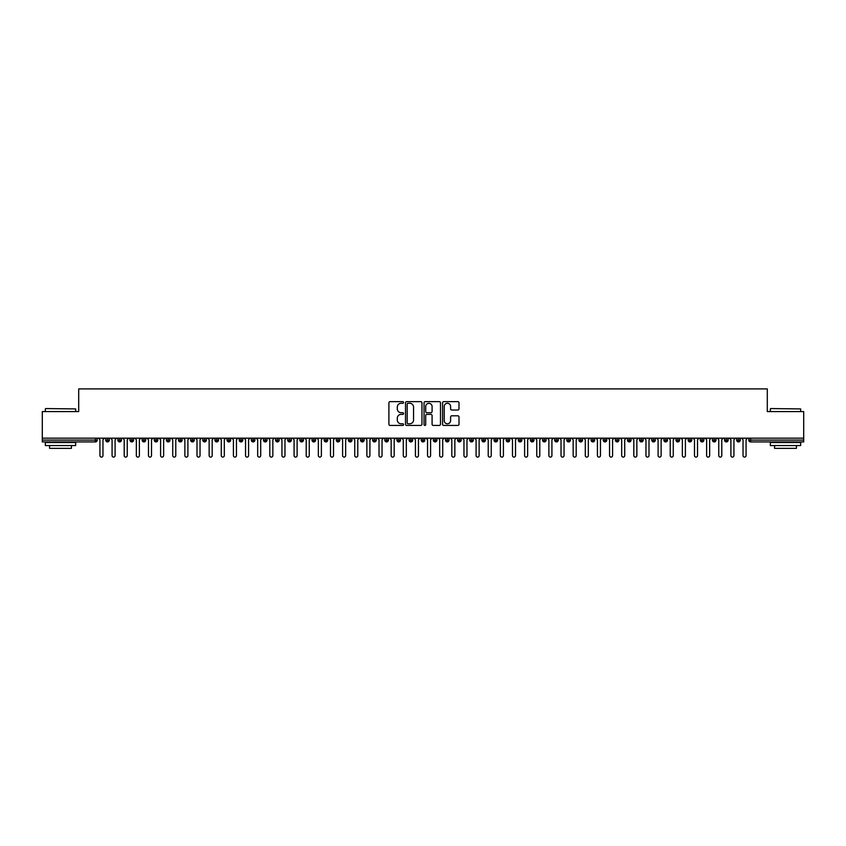 <?xml version="1.0" encoding="UTF-8"?>
<svg xmlns="http://www.w3.org/2000/svg" width="846" height="846" viewBox="0 0 846 846"><rect width="100%" height="100%" fill="white"/><g stroke="black" fill="none" stroke-linecap="round" stroke-linejoin="round"><path stroke-width="1.27" d="M403.584 402.463A0.835 0.835 0 0 0 402.749 401.628L390.101 401.628A1.195 1.195 0 0 0 388.906 402.812L388.906 424.258A1.195 1.195 0 0 0 390.101 425.443L402.749 425.443A0.835 0.835 0 0 0 403.584 424.607A0.835 0.835 0 0 0 402.749 423.783L401.11 423.783A3.807 3.807 0 0 1 397.303 419.965L397.303 418.178A3.807 3.807 0 0 1 401.11 414.371L402.749 414.371A0.835 0.835 0 0 0 403.584 413.535A0.835 0.835 0 0 0 402.749 412.7L401.11 412.7A3.807 3.807 0 0 1 397.303 408.893L397.303 407.106A3.807 3.807 0 0 1 401.11 403.288L402.749 403.288A0.835 0.835 0 0 0 403.584 402.463M457.802 410.024A1.195 1.195 0 0 0 458.997 408.83L458.997 402.812A1.195 1.195 0 0 0 457.802 401.628L443.759 401.628A1.195 1.195 0 0 0 442.564 402.812L442.564 424.258A1.195 1.195 0 0 0 443.759 425.443L457.802 425.443A1.195 1.195 0 0 0 458.997 424.258L458.997 416.993A1.195 1.195 0 0 0 457.802 415.798L451.796 415.798A1.195 1.195 0 0 0 450.601 416.993L450.601 420.589A3.183 3.183 0 0 1 447.418 423.783A3.183 3.183 0 0 1 444.235 420.589L444.235 406.482A3.183 3.183 0 0 1 447.418 403.288A3.183 3.183 0 0 1 450.601 406.482L450.601 408.83A1.195 1.195 0 0 0 451.796 410.024L457.802 410.024M42.3 438.165L803.7 438.165L803.7 411.59L767.301 411.59L767.301 388.906L78.699 388.906L78.699 411.59L42.3 411.59L42.3 440.11L95.355 440.11L95.355 438.165M421.953 402.812A1.195 1.195 0 0 0 420.769 401.628L406.715 401.628A1.195 1.195 0 0 0 405.52 402.812L405.52 424.258A1.195 1.195 0 0 0 406.715 425.443L420.769 425.443A1.195 1.195 0 0 0 421.953 424.258L421.953 402.812M425.231 401.628L439.286 401.628A1.195 1.195 0 0 1 440.48 402.812L440.48 424.258A1.195 1.195 0 0 1 439.286 425.443L433.268 425.443A1.195 1.195 0 0 1 432.084 424.258L432.084 415.555A1.195 1.195 0 0 0 430.889 414.371L426.902 414.371A1.195 1.195 0 0 0 425.707 415.555L425.707 424.607A0.835 0.835 0 0 1 424.872 425.443A0.835 0.835 0 0 1 424.047 424.607L424.047 402.812A1.195 1.195 0 0 1 425.231 401.628M97.174 440.11L95.355 440.11L95.355 441.929A1.819 1.819 0 0 0 97.174 440.11L97.174 438.165L97.174 440.11A1.819 1.819 0 0 1 95.355 441.929L42.3 441.929L42.3 440.11M803.7 438.165L803.7 441.929L750.645 441.929A1.819 1.819 0 0 1 748.826 440.11L748.826 438.165M107.548 438.165L107.548 441.929A1.819 1.819 0 0 1 105.729 440.11L105.729 438.165M109.314 438.165L109.314 440.11A1.819 1.819 0 0 1 107.548 441.929A1.819 1.819 0 0 0 109.314 440.11L105.729 440.11A1.819 1.819 0 0 0 107.548 441.929M119.688 438.165L119.688 441.929A1.819 1.819 0 0 1 117.858 440.11L117.858 438.165L117.858 440.11A1.819 1.819 0 0 0 119.688 441.929A1.819 1.819 0 0 0 121.443 440.11L121.443 438.165M131.817 438.165L131.817 441.929A1.819 1.819 0 0 1 129.998 440.11L129.998 438.165L129.998 440.11A1.819 1.819 0 0 0 131.817 441.929A1.819 1.819 0 0 0 133.573 440.11L133.573 438.165M143.947 438.165L143.947 441.929A1.819 1.819 0 0 1 142.128 440.11L142.128 438.165L142.128 440.11A1.819 1.819 0 0 0 143.947 441.929A1.819 1.819 0 0 0 145.713 440.11L145.713 438.165M156.087 438.165L156.087 441.929A1.819 1.819 0 0 1 154.268 440.11L154.268 438.165L154.268 440.11A1.819 1.819 0 0 0 156.087 441.929A1.819 1.819 0 0 0 157.842 440.11L157.842 438.165M168.217 438.165L168.217 441.929A1.819 1.819 0 0 1 166.398 440.11L166.398 438.165L166.398 440.11A1.819 1.819 0 0 0 168.217 441.929A1.819 1.819 0 0 0 169.983 440.11L169.983 438.165M180.357 438.165L180.357 441.929A1.819 1.819 0 0 1 178.538 440.11L178.538 438.165L178.538 440.11A1.819 1.819 0 0 0 180.357 441.929A1.819 1.819 0 0 0 182.112 440.11L182.112 438.165M192.486 438.165L192.486 441.929A1.819 1.819 0 0 1 190.667 440.11L190.667 438.165L190.667 440.11A1.819 1.819 0 0 0 192.486 441.929A1.819 1.819 0 0 0 194.242 440.11L194.242 438.165M204.616 438.165L204.616 441.929A1.819 1.819 0 0 1 202.797 440.11L202.797 438.165L202.797 440.11A1.819 1.819 0 0 0 204.616 441.929A1.819 1.819 0 0 0 206.382 440.11L206.382 438.165M216.756 438.165L216.756 441.929A1.819 1.819 0 0 1 214.937 440.11L214.937 438.165L214.937 440.11A1.819 1.819 0 0 0 216.756 441.929A1.819 1.819 0 0 0 218.511 440.11L218.511 438.165M228.885 438.165L228.885 441.929A1.819 1.819 0 0 1 227.066 440.11L227.066 438.165L227.066 440.11A1.819 1.819 0 0 0 228.885 441.929A1.819 1.819 0 0 0 230.651 440.11L230.651 438.165M241.025 438.165L241.025 441.929A1.819 1.819 0 0 1 239.207 440.11L239.207 438.165L239.207 440.11A1.819 1.819 0 0 0 241.025 441.929A1.819 1.819 0 0 0 242.781 440.11L242.781 438.165M253.155 438.165L253.155 441.929A1.819 1.819 0 0 1 251.336 440.11A1.819 1.819 0 0 0 253.155 441.929A1.819 1.819 0 0 1 251.336 440.11L251.336 438.165M254.91 438.165L254.91 440.11A1.819 1.819 0 0 1 253.155 441.929A1.819 1.819 0 0 0 254.91 440.11L251.336 440.11M265.295 441.929A1.819 1.819 0 0 1 263.466 440.11L263.466 438.165L263.466 440.11A1.819 1.819 0 0 0 265.295 441.929A1.819 1.819 0 0 0 267.05 440.11L267.05 438.165L267.05 440.11A1.819 1.819 0 0 1 265.295 441.929L265.295 440.11L267.05 440.11M277.425 438.165L277.425 441.929A1.819 1.819 0 0 1 275.606 440.11L275.606 438.165L275.606 440.11A1.819 1.819 0 0 0 277.425 441.929A1.819 1.819 0 0 0 279.18 440.11L279.18 438.165M289.554 438.165L289.554 441.929A1.819 1.819 0 0 1 287.735 440.11L287.735 438.165L287.735 440.11A1.819 1.819 0 0 0 289.554 441.929A1.819 1.819 0 0 0 291.32 440.11L291.32 438.165M301.694 438.165L301.694 440.11L299.875 440.11L299.875 438.165L299.875 440.11A1.819 1.819 0 0 0 301.694 441.929A1.819 1.819 0 0 0 303.45 440.11L303.45 438.165L303.45 440.11A1.819 1.819 0 0 1 301.694 441.929A1.819 1.819 0 0 1 299.875 440.11A1.819 1.819 0 0 0 301.694 441.929L301.694 440.11L303.45 440.11M313.824 438.165L313.824 441.929A1.819 1.819 0 0 1 312.005 440.11L312.005 438.165L312.005 440.11A1.819 1.819 0 0 0 313.824 441.929A1.819 1.819 0 0 0 315.59 440.11L315.59 438.165M325.964 438.165L325.964 441.929A1.819 1.819 0 0 1 324.134 440.11L324.134 438.165L324.134 440.11A1.819 1.819 0 0 0 325.964 441.929A1.819 1.819 0 0 0 327.719 440.11L327.719 438.165M338.093 438.165L338.093 441.929A1.819 1.819 0 0 1 336.274 440.11L336.274 438.165L336.274 440.11A1.819 1.819 0 0 0 338.093 441.929A1.819 1.819 0 0 0 339.849 440.11L339.849 438.165M350.223 438.165L350.223 441.929A1.819 1.819 0 0 1 348.404 440.11L348.404 438.165M351.989 438.165L351.989 440.11A1.819 1.819 0 0 1 350.223 441.929A1.819 1.819 0 0 0 351.989 440.11L348.404 440.11A1.819 1.819 0 0 0 350.223 441.929M362.363 441.929A1.819 1.819 0 0 1 360.544 440.11L360.544 438.165L360.544 440.11A1.819 1.819 0 0 0 362.363 441.929A1.819 1.819 0 0 0 364.118 440.11L364.118 438.165L364.118 440.11A1.819 1.819 0 0 1 362.363 441.929L362.363 440.11L364.118 440.11M374.492 438.165L374.492 441.929A1.819 1.819 0 0 1 372.674 440.11L372.674 438.165M376.259 438.165L376.259 440.11A1.819 1.819 0 0 1 374.492 441.929A1.819 1.819 0 0 0 376.259 440.11L372.674 440.11A1.819 1.819 0 0 0 374.492 441.929M386.633 438.165L386.633 441.929A1.819 1.819 0 0 1 384.814 440.11L384.814 438.165M388.388 438.165L388.388 440.11L388.388 438.165M398.762 438.165L398.762 441.929A1.819 1.819 0 0 1 396.943 440.11A1.819 1.819 0 0 0 398.762 441.929A1.819 1.819 0 0 1 396.943 440.11L396.943 438.165M400.518 438.165L400.518 440.11L400.518 438.165M410.892 438.165L410.892 441.929A1.819 1.819 0 0 1 409.073 440.11L409.073 438.165M412.658 438.165L412.658 440.11L412.658 438.165M423.032 438.165L423.032 441.929A1.819 1.819 0 0 1 421.213 440.11L421.213 438.165M424.787 438.165L424.787 440.11A1.819 1.819 0 0 1 423.032 441.929A1.819 1.819 0 0 0 424.787 440.11L421.213 440.11A1.819 1.819 0 0 0 423.032 441.929M435.161 438.165L435.161 441.929A1.819 1.819 0 0 1 433.342 440.11L433.342 438.165M436.927 438.165L436.927 440.11L436.927 438.165M447.301 438.165L447.301 441.929A1.819 1.819 0 0 1 445.482 440.11L445.482 438.165M449.057 438.165L449.057 440.11L449.057 438.165M459.431 438.165L459.431 441.929A1.819 1.819 0 0 1 457.612 440.11L457.612 438.165M461.186 438.165L461.186 440.11L461.186 438.165M471.571 438.165L471.571 441.929A1.819 1.819 0 0 1 469.742 440.11L469.742 438.165M473.326 438.165L473.326 440.11A1.819 1.819 0 0 1 471.571 441.929A1.819 1.819 0 0 0 473.326 440.11L469.742 440.11A1.819 1.819 0 0 0 471.571 441.929M483.701 438.165L483.701 441.929A1.819 1.819 0 0 1 481.882 440.11L481.882 438.165L481.882 440.11A1.819 1.819 0 0 0 483.701 441.929A1.819 1.819 0 0 0 485.456 440.11L485.456 438.165M495.83 438.165L495.83 441.929A1.819 1.819 0 0 1 494.011 440.11L494.011 438.165M497.596 438.165L497.596 440.11L497.596 438.165M507.97 438.165L507.97 441.929A1.819 1.819 0 0 1 506.151 440.11A1.819 1.819 0 0 0 507.97 441.929A1.819 1.819 0 0 1 506.151 440.11L506.151 438.165M509.726 438.165L509.726 440.11L509.726 438.165M520.1 438.165L520.1 441.929A1.819 1.819 0 0 1 518.281 440.11L518.281 438.165L518.281 440.11A1.819 1.819 0 0 0 520.1 441.929A1.819 1.819 0 0 0 521.866 440.11L521.866 438.165M532.24 438.165L532.24 441.929A1.819 1.819 0 0 1 530.41 440.11A1.819 1.819 0 0 0 532.24 441.929A1.819 1.819 0 0 1 530.41 440.11L530.41 438.165M533.995 438.165L533.995 440.11A1.819 1.819 0 0 1 532.24 441.929A1.819 1.819 0 0 0 533.995 440.11L530.41 440.11M544.369 438.165L544.369 441.929A1.819 1.819 0 0 1 542.55 440.11L542.55 438.165L542.55 440.11A1.819 1.819 0 0 0 544.369 441.929A1.819 1.819 0 0 0 546.125 440.11L546.125 438.165M556.499 438.165L556.499 441.929A1.819 1.819 0 0 1 554.68 440.11L554.68 438.165M558.265 438.165L558.265 440.11L558.265 438.165M568.639 438.165L568.639 441.929A1.819 1.819 0 0 1 566.82 440.11A1.819 1.819 0 0 0 568.639 441.929A1.819 1.819 0 0 1 566.82 440.11L566.82 438.165M570.394 438.165L570.394 440.11L570.394 438.165M580.768 438.165L580.768 441.929A1.819 1.819 0 0 1 578.95 440.11L578.95 438.165M582.534 438.165L582.534 440.11L582.534 438.165M592.909 438.165L592.909 441.929A1.819 1.819 0 0 1 591.09 440.11L591.09 438.165M594.664 438.165L594.664 440.11A1.819 1.819 0 0 1 592.909 441.929A1.819 1.819 0 0 0 594.664 440.11L591.09 440.11A1.819 1.819 0 0 0 592.909 441.929M605.038 438.165L605.038 441.929A1.819 1.819 0 0 1 603.219 440.11A1.819 1.819 0 0 0 605.038 441.929A1.819 1.819 0 0 1 603.219 440.11L603.219 438.165M606.793 438.165L606.793 440.11A1.819 1.819 0 0 1 605.038 441.929A1.819 1.819 0 0 0 606.793 440.11L603.219 440.11M617.168 438.165L617.168 441.929A1.819 1.819 0 0 1 615.349 440.11A1.819 1.819 0 0 0 617.168 441.929A1.819 1.819 0 0 1 615.349 440.11L615.349 438.165M618.934 438.165L618.934 440.11L618.934 438.165M629.308 438.165L629.308 441.929A1.819 1.819 0 0 1 627.489 440.11L627.489 438.165L627.489 440.11A1.819 1.819 0 0 0 629.308 441.929A1.819 1.819 0 0 0 631.063 440.11L631.063 438.165M641.437 438.165L641.437 441.929A1.819 1.819 0 0 1 639.618 440.11A1.819 1.819 0 0 0 641.437 441.929A1.819 1.819 0 0 1 639.618 440.11L639.618 438.165M643.203 438.165L643.203 440.11A1.819 1.819 0 0 1 641.437 441.929A1.819 1.819 0 0 0 643.203 440.11L639.618 440.11M653.577 438.165L653.577 441.929A1.819 1.819 0 0 1 651.758 440.11A1.819 1.819 0 0 0 653.577 441.929A1.819 1.819 0 0 1 651.758 440.11L651.758 438.165M655.333 438.165L655.333 440.11L655.333 438.165M665.707 438.165L665.707 441.929A1.819 1.819 0 0 1 663.888 440.11L663.888 438.165M667.462 438.165L667.462 440.11L667.462 438.165M677.836 438.165L677.836 441.929A1.819 1.819 0 0 1 676.017 440.11A1.819 1.819 0 0 0 677.836 441.929A1.819 1.819 0 0 1 676.017 440.11L676.017 438.165M679.602 438.165L679.602 440.11L679.602 438.165M689.976 438.165L689.976 441.929A1.819 1.819 0 0 1 688.158 440.11A1.819 1.819 0 0 0 689.976 441.929A1.819 1.819 0 0 1 688.158 440.11L688.158 438.165M691.732 438.165L691.732 440.11L691.732 438.165M702.106 438.165L702.106 441.929A1.819 1.819 0 0 1 700.287 440.11A1.819 1.819 0 0 0 702.106 441.929A1.819 1.819 0 0 1 700.287 440.11L700.287 438.165M703.872 438.165L703.872 440.11A1.819 1.819 0 0 1 702.106 441.929A1.819 1.819 0 0 0 703.872 440.11L700.287 440.11M714.246 438.165L714.246 441.929A1.819 1.819 0 0 1 712.427 440.11L712.427 438.165M716.002 438.165L716.002 440.11L716.002 438.165M726.376 438.165L726.376 441.929A1.819 1.819 0 0 1 724.557 440.11A1.819 1.819 0 0 0 726.376 441.929A1.819 1.819 0 0 1 724.557 440.11L724.557 438.165M728.142 438.165L728.142 440.11L728.142 438.165M738.516 438.165L738.516 441.929A1.819 1.819 0 0 1 736.686 440.11A1.819 1.819 0 0 0 738.516 441.929A1.819 1.819 0 0 1 736.686 440.11L736.686 438.165M740.271 438.165L740.271 440.11L740.271 438.165M265.295 438.165L265.295 440.11L263.466 440.11M362.363 438.165L362.363 440.11L360.544 440.11M386.633 441.929A1.819 1.819 0 0 0 388.388 440.11A1.819 1.819 0 0 1 386.633 441.929A1.819 1.819 0 0 1 384.814 440.11L388.388 440.11M398.762 441.929A1.819 1.819 0 0 0 400.518 440.11A1.819 1.819 0 0 1 398.762 441.929M410.892 441.929A1.819 1.819 0 0 0 412.658 440.11A1.819 1.819 0 0 1 410.892 441.929A1.819 1.819 0 0 1 409.073 440.11L412.658 440.11M435.161 441.929A1.819 1.819 0 0 0 436.927 440.11A1.819 1.819 0 0 1 435.161 441.929A1.819 1.819 0 0 1 433.342 440.11L436.927 440.11M447.301 441.929A1.819 1.819 0 0 0 449.057 440.11A1.819 1.819 0 0 1 447.301 441.929A1.819 1.819 0 0 1 445.482 440.11L449.057 440.11M459.431 441.929A1.819 1.819 0 0 0 461.186 440.11A1.819 1.819 0 0 1 459.431 441.929A1.819 1.819 0 0 1 457.612 440.11L461.186 440.11M495.83 441.929A1.819 1.819 0 0 0 497.596 440.11A1.819 1.819 0 0 1 495.83 441.929A1.819 1.819 0 0 1 494.011 440.11L497.596 440.11M507.97 441.929A1.819 1.819 0 0 0 509.726 440.11A1.819 1.819 0 0 1 507.97 441.929M556.499 441.929A1.819 1.819 0 0 0 558.265 440.11A1.819 1.819 0 0 1 556.499 441.929A1.819 1.819 0 0 1 554.68 440.11L558.265 440.11M568.639 441.929A1.819 1.819 0 0 0 570.394 440.11A1.819 1.819 0 0 1 568.639 441.929M580.768 441.929A1.819 1.819 0 0 0 582.534 440.11A1.819 1.819 0 0 1 580.768 441.929A1.819 1.819 0 0 1 578.95 440.11L582.534 440.11M617.168 441.929A1.819 1.819 0 0 0 618.934 440.11A1.819 1.819 0 0 1 617.168 441.929M653.577 441.929A1.819 1.819 0 0 0 655.333 440.11A1.819 1.819 0 0 1 653.577 441.929M665.707 441.929A1.819 1.819 0 0 0 667.462 440.11A1.819 1.819 0 0 1 665.707 441.929A1.819 1.819 0 0 1 663.888 440.11L667.462 440.11M677.836 441.929A1.819 1.819 0 0 0 679.602 440.11A1.819 1.819 0 0 1 677.836 441.929M689.976 441.929A1.819 1.819 0 0 0 691.732 440.11A1.819 1.819 0 0 1 689.976 441.929M714.246 441.929A1.819 1.819 0 0 0 716.002 440.11A1.819 1.819 0 0 1 714.246 441.929A1.819 1.819 0 0 1 712.427 440.11L716.002 440.11M726.376 441.929A1.819 1.819 0 0 0 728.142 440.11A1.819 1.819 0 0 1 726.376 441.929M750.645 441.929A1.819 1.819 0 0 1 748.826 440.11A1.819 1.819 0 0 0 750.645 441.929L750.645 440.11L803.7 440.11M738.516 441.929A1.819 1.819 0 0 0 740.271 440.11A1.819 1.819 0 0 1 738.516 441.929M408.026 403.288A0.835 0.835 0 0 0 407.19 404.124L407.19 422.947A0.835 0.835 0 0 0 408.026 423.783L409.75 423.783A3.807 3.807 0 0 0 413.557 419.965L413.557 407.106A3.807 3.807 0 0 0 409.75 403.288L408.026 403.288M432.084 406.535A3.183 3.183 0 0 0 428.89 403.352A3.183 3.183 0 0 0 425.707 406.535L425.707 411.516A1.195 1.195 0 0 0 426.902 412.7L430.889 412.7A1.195 1.195 0 0 0 432.084 411.516L432.084 406.535M98.422 438.165L99.934 439.687L99.934 455.582A1.512 1.512 0 0 0 101.457 457.094A1.512 1.512 0 0 0 102.969 455.582L102.969 439.687L104.481 438.165M110.551 438.165L112.074 439.687L112.074 455.582A1.512 1.512 0 0 0 113.586 457.094A1.512 1.512 0 0 0 115.098 455.582L115.098 439.687L116.621 438.165M122.691 438.165L124.203 439.687L124.203 455.582A1.512 1.512 0 0 0 125.716 457.094A1.512 1.512 0 0 0 127.238 455.582L127.238 439.687L128.751 438.165M134.821 438.165L136.333 439.687L136.333 455.582A1.512 1.512 0 0 0 137.856 457.094A1.512 1.512 0 0 0 139.368 455.582L139.368 439.687L140.891 438.165M146.95 438.165L148.473 439.687L148.473 455.582A1.512 1.512 0 0 0 149.985 457.094A1.512 1.512 0 0 0 151.508 455.582L151.508 439.687L153.02 438.165M45.695 408.565L75.664 408.925L45.695 408.565M60.5 445.567L45.335 445.567L45.335 442.532L75.664 442.532L75.664 445.567L60.5 445.567M71.424 445.567L71.424 448.359L49.576 448.359L49.576 445.567M770.695 408.565L800.665 408.925L770.695 408.565M785.5 445.567L770.336 445.567L770.336 442.532L800.665 442.532L800.665 445.567L785.5 445.567M796.424 445.567L796.424 448.359L774.576 448.359L774.576 445.567M159.09 438.165L160.603 439.687L160.603 455.582A1.512 1.512 0 0 0 162.125 457.094A1.512 1.512 0 0 0 163.638 455.582L163.638 439.687L165.16 438.165M171.22 438.165L172.743 439.687L172.743 455.582A1.512 1.512 0 0 0 174.255 457.094A1.512 1.512 0 0 0 175.778 455.582L175.778 439.687L177.29 438.165M183.36 438.165L184.872 439.687L184.872 455.582A1.512 1.512 0 0 0 186.384 457.094A1.512 1.512 0 0 0 187.907 455.582L187.907 439.687L189.419 438.165M195.489 438.165L197.002 439.687L197.002 455.582A1.512 1.512 0 0 0 198.524 457.094A1.512 1.512 0 0 0 200.037 455.582L200.037 439.687L201.56 438.165M207.619 438.165L209.142 439.687L209.142 455.582A1.512 1.512 0 0 0 210.654 457.094A1.512 1.512 0 0 0 212.177 455.582L212.177 439.687L213.689 438.165M219.759 438.165L221.271 439.687L221.271 455.582A1.512 1.512 0 0 0 222.794 457.094A1.512 1.512 0 0 0 224.306 455.582L224.306 439.687L225.829 438.165M231.889 438.165L233.411 439.687L233.411 455.582A1.512 1.512 0 0 0 234.924 457.094A1.512 1.512 0 0 0 236.446 455.582L236.446 439.687L237.959 438.165M244.029 438.165L245.541 439.687L245.541 455.582A1.512 1.512 0 0 0 247.064 457.094A1.512 1.512 0 0 0 248.576 455.582L248.576 439.687L250.088 438.165M256.158 438.165L257.681 439.687L257.681 455.582A1.512 1.512 0 0 0 259.193 457.094A1.512 1.512 0 0 0 260.705 455.582L260.705 439.687L262.228 438.165M268.298 438.165L269.811 439.687L269.811 455.582A1.512 1.512 0 0 0 271.323 457.094A1.512 1.512 0 0 0 272.846 455.582L272.846 439.687L274.358 438.165M280.428 438.165L281.94 439.687L281.94 455.582A1.512 1.512 0 0 0 283.463 457.094A1.512 1.512 0 0 0 284.975 455.582L284.975 439.687L286.498 438.165M292.557 438.165L294.08 439.687L294.08 455.582A1.512 1.512 0 0 0 295.592 457.094A1.512 1.512 0 0 0 297.115 455.582L297.115 439.687L298.627 438.165M304.697 438.165L306.21 439.687L306.21 455.582A1.512 1.512 0 0 0 307.733 457.094A1.512 1.512 0 0 0 309.245 455.582L309.245 439.687L310.757 438.165M316.827 438.165L318.35 439.687L318.35 455.582A1.512 1.512 0 0 0 319.862 457.094A1.512 1.512 0 0 0 321.374 455.582L321.374 439.687L322.897 438.165M328.967 438.165L330.479 439.687L330.479 455.582A1.512 1.512 0 0 0 331.992 457.094A1.512 1.512 0 0 0 333.514 455.582L333.514 439.687L335.027 438.165M341.097 438.165L342.609 439.687L342.609 455.582A1.512 1.512 0 0 0 344.132 457.094A1.512 1.512 0 0 0 345.644 455.582L345.644 439.687L347.167 438.165M353.226 438.165L354.749 439.687L354.749 455.582A1.512 1.512 0 0 0 356.261 457.094A1.512 1.512 0 0 0 357.784 455.582L357.784 439.687L359.296 438.165M365.366 438.165L366.878 439.687L366.878 455.582A1.512 1.512 0 0 0 368.401 457.094A1.512 1.512 0 0 0 369.914 455.582L369.914 439.687L371.436 438.165M377.496 438.165L379.019 439.687L379.019 455.582A1.512 1.512 0 0 0 380.531 457.094A1.512 1.512 0 0 0 382.043 455.582L382.043 439.687L383.566 438.165M389.636 438.165L391.148 439.687L391.148 455.582A1.512 1.512 0 0 0 392.66 457.094A1.512 1.512 0 0 0 394.183 455.582L394.183 439.687L395.695 438.165M401.765 438.165L403.278 439.687L403.278 455.582A1.512 1.512 0 0 0 404.8 457.094A1.512 1.512 0 0 0 406.313 455.582L406.313 439.687L407.835 438.165M413.895 438.165L415.418 439.687L415.418 455.582A1.512 1.512 0 0 0 416.93 457.094A1.512 1.512 0 0 0 418.453 455.582L418.453 439.687L419.965 438.165M426.035 438.165L427.547 439.687L427.547 455.582A1.512 1.512 0 0 0 429.07 457.094A1.512 1.512 0 0 0 430.582 455.582L430.582 439.687L432.105 438.165M438.165 438.165L439.687 439.687L439.687 455.582A1.512 1.512 0 0 0 441.2 457.094A1.512 1.512 0 0 0 442.722 455.582L442.722 439.687L444.235 438.165M450.305 438.165L451.817 439.687L451.817 455.582A1.512 1.512 0 0 0 453.34 457.094A1.512 1.512 0 0 0 454.852 455.582L454.852 439.687L456.364 438.165M462.434 438.165L463.957 439.687L463.957 455.582A1.512 1.512 0 0 0 465.469 457.094A1.512 1.512 0 0 0 466.981 455.582L466.981 439.687L468.504 438.165M474.564 438.165L476.087 439.687L476.087 455.582A1.512 1.512 0 0 0 477.599 457.094A1.512 1.512 0 0 0 479.122 455.582L479.122 439.687L480.634 438.165M486.704 438.165L488.216 439.687L488.216 455.582A1.512 1.512 0 0 0 489.739 457.094A1.512 1.512 0 0 0 491.251 455.582L491.251 439.687L492.774 438.165M498.833 438.165L500.356 439.687L500.356 455.582A1.512 1.512 0 0 0 501.868 457.094A1.512 1.512 0 0 0 503.391 455.582L503.391 439.687L504.903 438.165M510.973 438.165L512.486 439.687L512.486 455.582A1.512 1.512 0 0 0 514.008 457.094A1.512 1.512 0 0 0 515.521 455.582L515.521 439.687L517.033 438.165M523.103 438.165L524.626 439.687L524.626 455.582A1.512 1.512 0 0 0 526.138 457.094A1.512 1.512 0 0 0 527.65 455.582L527.65 439.687L529.173 438.165M535.243 438.165L536.755 439.687L536.755 455.582A1.512 1.512 0 0 0 538.268 457.094A1.512 1.512 0 0 0 539.79 455.582L539.79 439.687L541.303 438.165M547.373 438.165L548.885 439.687L548.885 455.582A1.512 1.512 0 0 0 550.408 457.094A1.512 1.512 0 0 0 551.92 455.582L551.92 439.687L553.443 438.165M559.502 438.165L561.025 439.687L561.025 455.582A1.512 1.512 0 0 0 562.537 457.094A1.512 1.512 0 0 0 564.06 455.582L564.06 439.687L565.572 438.165M571.642 438.165L573.154 439.687L573.154 455.582A1.512 1.512 0 0 0 574.677 457.094A1.512 1.512 0 0 0 576.189 455.582L576.189 439.687L577.702 438.165M583.772 438.165L585.295 439.687L585.295 455.582A1.512 1.512 0 0 0 586.807 457.094A1.512 1.512 0 0 0 588.319 455.582L588.319 439.687L589.842 438.165M595.912 438.165L597.424 439.687L597.424 455.582A1.512 1.512 0 0 0 598.936 457.094A1.512 1.512 0 0 0 600.459 455.582L600.459 439.687L601.971 438.165M608.041 438.165L609.554 439.687L609.554 455.582A1.512 1.512 0 0 0 611.076 457.094A1.512 1.512 0 0 0 612.589 455.582L612.589 439.687L614.111 438.165M620.171 438.165L621.694 439.687L621.694 455.582A1.512 1.512 0 0 0 623.206 457.094A1.512 1.512 0 0 0 624.729 455.582L624.729 439.687L626.241 438.165M632.311 438.165L633.823 439.687L633.823 455.582A1.512 1.512 0 0 0 635.346 457.094A1.512 1.512 0 0 0 636.858 455.582L636.858 439.687L638.381 438.165M644.441 438.165L645.963 439.687L645.963 455.582A1.512 1.512 0 0 0 647.476 457.094A1.512 1.512 0 0 0 648.998 455.582L648.998 439.687L650.511 438.165M656.581 438.165L658.093 439.687L658.093 455.582A1.512 1.512 0 0 0 659.616 457.094A1.512 1.512 0 0 0 661.128 455.582L661.128 439.687L662.64 438.165M668.71 438.165L670.222 439.687L670.222 455.582A1.512 1.512 0 0 0 671.745 457.094A1.512 1.512 0 0 0 673.257 455.582L673.257 439.687L674.78 438.165M680.84 438.165L682.362 439.687L682.362 455.582A1.512 1.512 0 0 0 683.875 457.094A1.512 1.512 0 0 0 685.397 455.582L685.397 439.687L686.91 438.165M692.98 438.165L694.492 439.687L694.492 455.582A1.512 1.512 0 0 0 696.015 457.094A1.512 1.512 0 0 0 697.527 455.582L697.527 439.687L699.05 438.165M705.109 438.165L706.632 439.687L706.632 455.582A1.512 1.512 0 0 0 708.144 457.094A1.512 1.512 0 0 0 709.667 455.582L709.667 439.687L711.179 438.165M717.249 438.165L718.762 439.687L718.762 455.582A1.512 1.512 0 0 0 720.284 457.094A1.512 1.512 0 0 0 721.797 455.582L721.797 439.687L723.309 438.165M729.379 438.165L730.902 439.687L730.902 455.582A1.512 1.512 0 0 0 732.414 457.094A1.512 1.512 0 0 0 733.926 455.582L733.926 439.687L735.449 438.165M741.519 438.165L743.031 439.687L743.031 455.582A1.512 1.512 0 0 0 744.543 457.094A1.512 1.512 0 0 0 746.066 455.582L746.066 439.687L747.578 438.165M750.645 438.165L750.645 440.11L748.826 440.11M117.858 440.11A1.819 1.819 0 0 0 119.688 441.929A1.819 1.819 0 0 0 121.443 440.11L117.858 440.11M129.998 440.11A1.819 1.819 0 0 0 131.817 441.929A1.819 1.819 0 0 0 133.573 440.11L129.998 440.11M142.128 440.11A1.819 1.819 0 0 0 143.947 441.929A1.819 1.819 0 0 0 145.713 440.11L142.128 440.11M154.268 440.11A1.819 1.819 0 0 0 156.087 441.929A1.819 1.819 0 0 0 157.842 440.11L154.268 440.11M166.398 440.11L169.983 440.11A1.819 1.819 0 0 1 168.217 441.929M178.538 440.11A1.819 1.819 0 0 0 180.357 441.929A1.819 1.819 0 0 0 182.112 440.11L178.538 440.11M190.667 440.11L194.242 440.11A1.819 1.819 0 0 1 192.486 441.929M202.797 440.11A1.819 1.819 0 0 0 204.616 441.929A1.819 1.819 0 0 0 206.382 440.11L202.797 440.11M214.937 440.11A1.819 1.819 0 0 0 216.756 441.929A1.819 1.819 0 0 0 218.511 440.11L214.937 440.11M227.066 440.11A1.819 1.819 0 0 0 228.885 441.929A1.819 1.819 0 0 0 230.651 440.11L227.066 440.11M239.207 440.11A1.819 1.819 0 0 0 241.025 441.929A1.819 1.819 0 0 0 242.781 440.11L239.207 440.11M275.606 440.11L279.18 440.11A1.819 1.819 0 0 1 277.425 441.929M287.735 440.11A1.819 1.819 0 0 0 289.554 441.929A1.819 1.819 0 0 0 291.32 440.11L287.735 440.11M312.005 440.11L315.59 440.11A1.819 1.819 0 0 1 313.824 441.929M324.134 440.11A1.819 1.819 0 0 0 325.964 441.929A1.819 1.819 0 0 0 327.719 440.11L324.134 440.11M336.274 440.11L339.849 440.11A1.819 1.819 0 0 1 338.093 441.929M396.943 440.11L400.518 440.11M481.882 440.11L485.456 440.11A1.819 1.819 0 0 1 483.701 441.929M506.151 440.11L509.726 440.11M518.281 440.11A1.819 1.819 0 0 0 520.1 441.929A1.819 1.819 0 0 0 521.866 440.11L518.281 440.11M542.55 440.11L546.125 440.11A1.819 1.819 0 0 1 544.369 441.929M566.82 440.11L570.394 440.11M615.349 440.11L618.934 440.11M627.489 440.11A1.819 1.819 0 0 0 629.308 441.929A1.819 1.819 0 0 0 631.063 440.11L627.489 440.11M651.758 440.11L655.333 440.11M676.017 440.11L679.602 440.11M688.158 440.11L691.732 440.11M724.557 440.11L728.142 440.11M736.686 440.11L740.271 440.11M45.335 411.59L45.335 408.925M52.251 442.532L52.251 441.929M68.748 442.532L68.748 441.929M75.664 411.59L75.664 408.925M770.336 411.59L770.336 408.925M777.252 442.532L777.252 441.929M793.749 442.532L793.749 441.929M800.665 411.59L800.665 408.925"/></g></svg>
